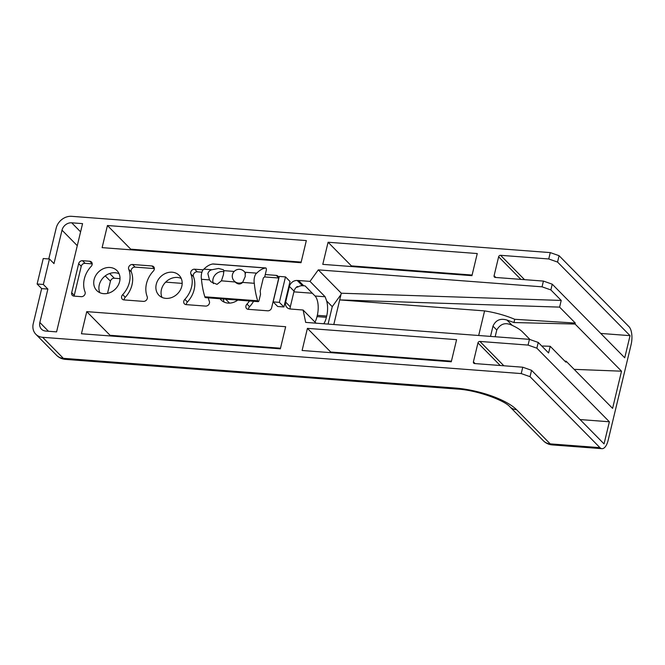 <?xml version="1.0" encoding="UTF-8"?>
<svg xmlns="http://www.w3.org/2000/svg" width="665" height="665" viewBox="0 0 665 665"><rect width="100%" height="100%" fill="white"/><g stroke="black" fill="none" stroke-linecap="round" stroke-linejoin="round"><path stroke-width="1" d="M99.841 292.683A14.189 11.995 135.4 0 1 102.119 279.001A14.189 11.995 135.4 0 1 115.195 272.75A14.189 11.995 135.4 0 1 119.077 273.731M110.016 267.496A14.189 11.995 135.4 0 1 116.982 270.622A14.189 11.995 135.4 0 1 118.021 285.584A14.189 11.995 135.4 0 1 103.732 293.664A14.189 11.995 135.4 0 1 96.766 290.538A14.189 11.995 135.4 0 1 95.718 275.576A14.189 11.995 135.4 0 1 110.016 267.496M162.002 297.396A14.189 11.995 135.4 0 1 164.272 283.714A14.189 11.995 135.4 0 1 177.347 277.463A14.189 11.995 135.4 0 1 181.237 278.444M172.169 272.209A14.189 11.995 135.4 0 1 179.134 275.335A14.189 11.995 135.4 0 1 180.182 290.297A14.189 11.995 135.4 0 1 165.884 298.377A14.189 11.995 135.4 0 1 158.918 295.252A14.189 11.995 135.4 0 1 157.871 280.281A14.189 11.995 135.4 0 1 172.169 272.209M237.787 300.09A14.189 11.995 135.4 0 1 228.045 303.09A14.189 11.995 135.4 0 1 221.071 299.957A14.189 11.995 135.4 0 1 220.057 298.751M296.316 287.338L297.903 286.989L297.396 286.465A6.974 5.894 -44.6 0 0 294.063 291.162L290.306 306.823A6.974 5.894 -44.6 0 0 290.148 308.984M41.654 288.602L37.124 284.005L43.242 258.535L49.459 259.009L53.99 263.606L62.011 230.173A8.628 7.298 135.4 0 1 71.695 222.808L82.568 223.631L56.583 331.877L45.71 331.054A8.628 7.298 135.4 0 1 41.471 329.15A8.628 7.298 135.4 0 1 39.85 322.5L47.872 289.076L41.654 288.602L33.25 323.622A13.807 11.671 -44.6 0 0 35.843 334.262A13.807 11.671 -44.6 0 0 42.627 337.305L521.227 373.58L522.757 367.213L474.586 363.556A1.729 1.463 135.4 0 1 473.413 361.851L477.96 342.907A1.729 1.463 135.4 0 1 479.897 341.436L528.068 345.085L529.44 339.35L305.684 322.392L303.115 310.04L290.389 309.009A6.974 5.894 135.4 0 1 286.964 307.471A6.974 5.894 135.4 0 1 285.651 302.101L289.416 286.44A6.974 5.894 135.4 0 1 297.238 280.489L298.535 280.522L303.714 285.775L305.069 285.875L315.035 296A14.846 6.384 -85.7 0 1 317.313 315.343L317.006 316.615A14.846 6.384 -85.7 0 1 314.977 322.084M273.157 301.893L279.275 276.424L285.493 276.898L290.023 281.495L283.905 306.964L277.696 306.49L273.157 301.893L279.375 302.367L283.905 306.964M265.269 274.554L276.233 275.385A3.45 2.918 135.4 0 1 277.928 276.15A3.45 2.918 135.4 0 1 278.577 278.801L271.603 307.853A3.45 2.918 135.4 0 1 267.729 310.804L248.286 309.333A3.45 2.918 135.4 0 1 246.59 308.568A3.45 2.918 135.4 0 1 246.998 304.071A25.029 21.155 135.4 0 0 249.491 300.979M186.283 304.628A3.45 2.918 135.4 0 1 187.43 301.993A25.029 21.155 135.4 0 0 193.498 276.707L190.913 274.08A3.45 2.918 135.4 0 1 191.445 270.738A3.45 2.918 135.4 0 1 194.637 269.2L203.124 269.84M190.913 274.08A25.029 21.155 135.4 0 1 184.845 299.366A3.45 2.918 135.4 0 0 184.438 303.863A3.45 2.918 135.4 0 0 186.133 304.62L205.576 306.091A3.45 2.918 135.4 0 0 208.669 304.686A3.45 2.918 135.4 0 0 209.4 301.478A25.029 21.155 135.4 0 1 208.353 297.862M132.476 264.487L151.919 265.958A3.45 2.918 135.4 0 1 153.615 266.723A3.45 2.918 135.4 0 1 153.432 270.988A25.029 21.155 135.4 0 0 147.239 296.765A3.45 2.918 135.4 0 1 146.508 299.973A3.45 2.918 135.4 0 1 143.416 301.386L123.973 299.907A3.45 2.918 135.4 0 1 122.277 299.15A3.45 2.918 135.4 0 1 122.684 294.653A25.029 21.155 135.4 0 0 128.761 269.367A3.45 2.918 135.4 0 1 129.293 266.025A3.45 2.918 135.4 0 1 132.476 264.487L135.07 267.114L154.355 268.577M82.526 260.705L89.767 261.254A3.45 2.918 135.4 0 1 91.462 262.018A3.45 2.918 135.4 0 1 91.313 266.233A25.029 21.155 135.4 0 0 85.103 292.101A3.45 2.918 135.4 0 1 81.263 296.665L74.031 296.116A3.45 2.918 135.4 0 1 72.335 295.36A3.45 2.918 135.4 0 1 71.687 292.7L78.661 263.656A3.45 2.918 135.4 0 1 82.526 260.705L85.12 263.34L92.202 263.872M102.119 247.638L107.431 225.518L306.332 240.589L301.021 262.717L102.119 247.638M322.774 264.362L328.086 242.243L477.262 253.548L471.951 275.676L322.774 264.362M302.101 350.488L307.413 328.36L456.589 339.665L451.277 361.793L302.101 350.488M81.446 333.764L86.758 311.636L285.659 326.706L280.347 348.834L81.446 333.764M298.535 280.522L309.99 281.386L318.294 269.865L542.05 286.823L543.43 281.087L495.259 277.438A1.729 1.463 135.4 0 1 494.087 275.726L498.634 256.79A1.729 1.463 135.4 0 1 500.57 255.31L548.741 258.968L550.271 252.6L71.67 216.325A13.807 11.671 -44.6 0 0 56.184 228.112L48.778 258.951M309.99 281.386L325.135 296.765L326.64 300.946A14.846 6.384 -85.7 0 1 326.69 316.05L326.39 317.321A14.846 6.384 -85.7 0 1 323.772 323.764M316.05 323.182L303.115 310.04M600.744 333.439L630.046 335.659L624.734 357.787L552.233 284.188L550.861 289.923L561.218 300.43L559.606 307.122L575.3 323.049L575.067 324.038L513.962 322.55L506.979 320.056C500.346 318.094 495.683 320.123 492.981 326.158L490.521 336.399M574.153 369.358L621.517 371.186L575.067 324.038M621.517 371.186L612.59 408.377L566.139 361.228L565.898 362.209L550.204 346.282L548.6 352.965L538.243 342.45L536.871 348.186L528.068 345.085M580.071 419.557L609.373 421.776L536.871 348.186M609.373 421.776L604.053 443.904L531.559 370.314L530.03 376.681L599.938 447.645A13.807 5.943 94.3 0 0 601.95 448.675A13.807 5.943 94.3 0 0 608.176 440.163L631.102 344.653A13.807 5.943 94.3 0 0 628.982 326.665L559.074 255.693L557.544 262.06L548.741 258.968M630.046 335.659L557.544 262.06M541.742 346L550.204 346.282M495.159 336.756L496.78 330.006C500.487 323.631 505.649 322.101 512.25 325.401C516.846 327.496 520.288 329.69 522.557 331.968L530.038 339.566M529.44 339.35L538.243 342.45M550.271 252.6L559.074 255.693M542.05 286.823L550.861 289.923M543.43 281.087L552.233 284.188M522.757 367.213L531.559 370.314M521.227 373.58L530.03 376.681M107.514 293.398L110.448 281.187A3.45 2.918 135.4 0 1 114.322 278.236L120.024 278.668M165.66 282.126L182.177 283.381M293.897 291.852L312.317 293.24M297.92 287.006A6.974 5.894 135.4 0 1 302.417 285.742L303.714 285.775M224.155 302.11A14.189 11.995 135.4 0 1 223.307 298.992M330.563 352.641L330.713 352.018L307.413 328.36M330.713 352.018L451.427 361.162M351.236 266.524L351.394 265.892L328.086 242.243M351.394 265.892L472.1 275.044M109.908 335.916L110.058 335.293L86.758 311.636M110.058 335.293L280.497 348.211M130.589 249.799L130.739 249.167L107.431 225.518M130.739 249.167L301.17 262.085M49.459 259.009L43.341 284.479L47.872 289.076M74.181 296.133A3.45 2.918 135.4 0 1 74.272 295.327L81.246 266.283A3.45 2.918 135.4 0 1 85.12 263.34M124.131 299.923A3.45 2.918 135.4 0 1 125.278 297.28L122.684 294.653M128.761 269.367L131.346 271.993A25.029 21.155 135.4 0 1 125.278 297.28M131.346 271.993A3.45 2.918 135.4 0 1 131.878 268.652A3.45 2.918 135.4 0 1 135.07 267.114M193.498 276.707A3.45 2.918 135.4 0 1 194.03 273.365A3.45 2.918 135.4 0 1 197.222 271.827L201.944 272.185M187.43 301.993L184.845 299.366M264.504 276.931L278.668 278.003M248.444 309.341A3.45 2.918 135.4 0 1 249.591 306.706L246.998 304.071M253.548 301.287A25.029 21.155 135.4 0 1 249.591 306.706M561.218 300.43L341.303 293.223L318.294 269.865M341.303 293.223L339.699 299.907L559.606 307.122M564.801 361.095L566.139 361.228M575.3 323.049L514.743 319.3L513.962 322.55M478.675 335.501L484.586 310.896A43.15 13.682 13.5 0 1 514.743 319.3M484.586 310.896L339.699 299.907L333.797 324.52M328.078 324.088L332.259 306.656L326.64 300.946M332.259 306.656L340.995 294.537M297.238 280.489L302.417 285.742M37.124 284.005L43.341 284.479M285.493 276.898L279.375 302.367M245.235 272.475A6.991 5.91 -44.6 0 0 244.745 272.143M235.019 281.727A6.991 5.91 -44.6 0 0 235.485 282.409M254.304 283.298A55.237 23.757 94.3 0 0 257.679 300.796A1.729 0.74 94.3 0 0 258.244 301.644A1.729 0.74 94.3 0 0 259.018 300.58L260.547 294.213L260.181 291.062L263.315 278.012L264.753 276.698L266.283 270.331A1.729 0.74 94.3 0 0 265.767 267.953A1.729 0.74 94.3 0 0 265.551 268.012A55.237 23.757 94.3 0 0 256.74 273.14A6.908 2.968 94.3 0 0 254.304 283.298L242.642 282.417L245.252 276.474L245.077 272.259L244.429 271.744M256.74 273.14L245.077 272.259M265.551 268.012L212.717 264.005A55.237 23.757 94.3 0 0 203.914 269.134A6.908 2.968 94.3 0 0 201.47 279.3A55.237 23.757 94.3 0 0 204.845 296.79A1.729 0.74 94.3 0 0 205.41 297.637L258.244 301.644M234.18 271.428L223.881 270.647L223.332 269.732L218.569 268.452L211.919 269.741L203.914 269.134M235.044 281.993L221.437 280.813L223.415 274.82L223.881 270.647M223.889 271.711A8.628 7.298 -44.6 0 0 213.058 278.901A8.628 7.298 -44.6 0 0 213.399 283.639M211.919 269.741C209.932 270.19 208.586 271.486 207.879 273.647L209.475 279.907L211.038 281.852L217.023 284.371L221.437 280.813M234.895 281.827C237.729 284.504 240.306 284.703 242.642 282.417M209.475 279.907L201.47 279.3M257.679 300.796L204.845 296.79M213.141 264.038A1.729 0.74 94.3 0 0 212.933 263.947A1.729 0.74 94.3 0 0 212.717 264.005M225.676 299.175L228.984 302.525A10.357 8.753 -44.6 0 0 229.625 303.107M289.416 286.44L294.063 291.162M285.651 302.101L290.306 306.823M325.135 296.765L315.035 296M326.69 316.05L317.313 315.343M326.39 317.321L317.006 316.615M42.627 337.305L63.341 358.327L454.918 388.011A48.329 15.328 13.5 0 1 516.555 409.707L550.213 443.879L599.938 447.645M109.667 273.506L114.322 278.236M105.245 275.9L110.448 281.187M552.224 444.91A13.807 5.943 -85.7 0 1 550.213 443.879A13.807 11.671 -44.6 0 1 543.43 440.829A13.807 13.807 0 0 0 552.224 444.91L601.95 448.675M543.43 440.829L509.772 406.664A13.807 11.671 -44.6 0 0 516.555 409.707M509.772 406.664C504.494 400.38 476.589 389.981 456.938 389.042A13.807 5.943 -85.7 0 1 454.918 388.011M65.353 359.366A13.807 5.943 -85.7 0 1 63.341 358.327A13.807 11.671 -44.6 0 1 56.558 355.285A13.807 13.807 0 0 0 65.353 359.366L456.938 389.042M503.879 365.783L479.897 341.436M500.221 365.501L477.96 342.907M475.134 363.597L473.413 361.851M524.552 279.657L500.57 255.31M520.894 279.383L498.634 256.79M495.816 277.48L494.087 275.726M80.598 231.844L71.695 222.808M77.281 245.676L62.011 230.173M48.479 331.261L39.85 322.5M92.194 263.722L89.767 261.254M74.272 295.327L71.687 292.7M81.246 266.283L78.661 263.656M154.355 268.427L151.919 265.958M197.222 271.827L194.637 269.2M278.668 277.854L276.233 275.385M512.25 325.401L506.979 320.056M496.78 330.006L492.981 326.158M56.558 355.285L35.843 334.262M245.535 273.556A6.908 6.908 0 0 0 232.451 274.595A6.908 6.908 0 0 0 242.891 282.018M265.767 267.953L212.933 263.947"/></g></svg>
